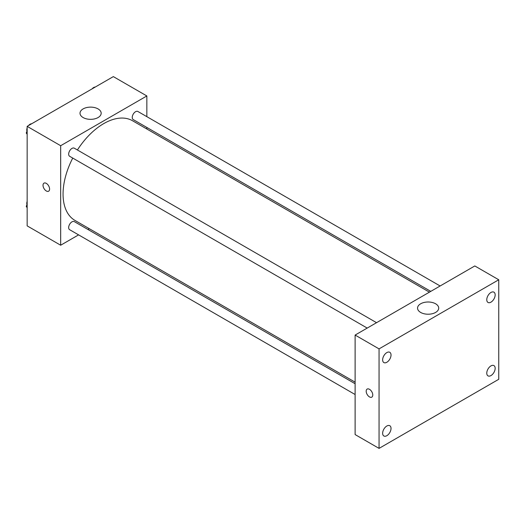 <?xml version="1.0" encoding="UTF-8"?>
<svg xmlns="http://www.w3.org/2000/svg" width="525" height="525" viewBox="0 0 525 525"><rect width="100%" height="100%" fill="white"/><g stroke="black" fill="none" stroke-linecap="round" stroke-linejoin="round"><path stroke-width="0.79" d="M78.599 234.872L60.67 245.227L27.156 225.875L27.156 126.361L113.334 76.611L146.849 95.957L146.849 116.655M89.296 228.697L87.938 229.477M72.739 158.077A57.553 33.226 120 0 0 63.066 194.086A57.553 33.226 120 0 0 74.983 220.434L355.117 382.167M429.424 292.156L132.536 120.75A57.553 33.226 120 0 0 77.411 149.986M146.849 127.444L146.849 129.012M60.67 245.227L60.67 145.714L146.849 95.957M440.127 285.981L137.885 111.484A4.673 2.697 120 0 0 134.288 112.731A4.673 2.697 120 0 0 132.248 117.436A4.673 2.697 120 0 0 133.212 119.575L430.782 291.375M355.117 383.736L74.307 221.609A4.673 2.697 120 0 0 70.704 222.863A4.673 2.697 120 0 0 68.663 227.561A4.673 2.697 120 0 0 69.635 229.701L355.117 394.524M367.205 328.079L69.635 156.279A4.673 2.697 -60 0 1 69.635 150.885A4.673 2.697 -60 0 1 74.307 148.188L376.543 322.685M60.67 145.714L27.156 126.361M83.114 117.554A10.579 6.11 180 0 1 80.017 113.236A10.579 6.11 180 0 1 90.595 107.126A10.579 6.11 180 0 1 101.174 113.236A10.579 6.11 180 0 1 94.644 118.873A10.579 6.11 180 0 1 83.114 117.554M49.599 189.079A4.653 2.691 60 0 1 48.635 191.205A4.653 2.691 60 0 1 43.982 188.521A4.653 2.691 60 0 1 43.982 183.146A4.653 2.691 60 0 1 47.565 184.393A4.653 2.691 60 0 1 49.599 189.079M48.635 191.205A4.653 2.691 60 0 1 43.982 188.521A4.653 2.691 60 0 1 43.982 183.146M355.117 434.569L355.117 335.062L474.81 265.952L498.75 279.772L498.75 379.286L379.057 448.389L355.117 434.569M379.057 448.389L379.057 348.882L355.117 335.062M372.77 395.01A4.653 2.691 60 0 1 371.805 397.136A4.653 2.691 60 0 1 367.152 394.452A4.653 2.691 60 0 1 367.152 389.077A4.653 2.691 60 0 1 370.742 390.324A4.653 2.691 60 0 1 372.77 395.01M379.057 348.882L498.75 279.772M435.612 312.428A10.579 6.11 180 0 1 424.082 313.753A10.579 6.11 180 0 1 417.552 308.109A10.579 6.11 180 0 1 428.131 302A10.579 6.11 180 0 1 438.71 308.109A10.579 6.11 180 0 1 435.612 312.428M490.967 292.471A5.932 3.426 120 0 0 486.773 299.736A5.932 3.426 120 0 0 488.007 302.452A5.932 3.426 120 0 0 493.933 299.027A5.932 3.426 120 0 0 493.933 292.176A5.932 3.426 120 0 0 490.967 292.471M386.833 352.59A5.932 3.426 120 0 0 382.64 359.855A5.932 3.426 120 0 0 383.873 362.572A5.932 3.426 120 0 0 389.799 359.146A5.932 3.426 120 0 0 389.799 352.301A5.932 3.426 120 0 0 386.833 352.59M386.833 426.011A5.932 3.426 120 0 0 382.64 433.276A5.932 3.426 120 0 0 383.873 435.993A5.932 3.426 120 0 0 389.799 432.567A5.932 3.426 120 0 0 389.799 425.716A5.932 3.426 120 0 0 386.833 426.011M490.967 365.892A5.932 3.426 120 0 0 486.773 373.157A5.932 3.426 120 0 0 488.007 375.867A5.932 3.426 120 0 0 493.933 372.442A5.932 3.426 120 0 0 493.933 365.597A5.932 3.426 120 0 0 490.967 365.892M371.812 397.136A4.653 2.691 60 0 1 367.152 394.452A4.653 2.691 60 0 1 367.152 389.077M27.156 134.308L26.25 133.022L27.156 130.692M29.321 125.114L35.654 121.459M27.156 133.547L26.25 133.022M27.156 127.956A4.673 2.697 120 0 0 26.775 129.957A4.673 2.697 120 0 0 26.972 131.152M31.474 123.788A4.673 2.697 120 0 0 28.534 125.567M92.899 88.403L99.232 84.748M95.058 87.078A4.673 2.697 120 0 0 92.111 88.863M27.156 207.729L26.25 206.443L27.156 204.107M27.156 206.962L26.25 206.443M27.156 201.37A4.673 2.697 120 0 0 26.775 203.372A4.673 2.697 120 0 0 26.972 204.573"/></g></svg>
